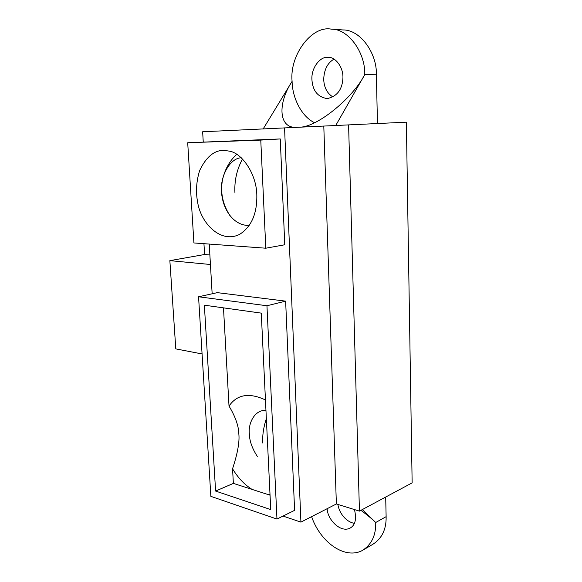 <?xml version="1.0" encoding="UTF-8"?>
<svg xmlns="http://www.w3.org/2000/svg" width="582" height="582" viewBox="0 0 582 582"><rect width="100%" height="100%" fill="white"/><g stroke="black" fill="none" stroke-linecap="round" stroke-linejoin="round"><path stroke-width="0.87" d="M241.268 157.78C229.803 158.013 218.519 177.794 221.931 195.872C224.15 211.186 234.262 225.692 249.14 225.489M223.306 150.316L230.116 151.233C242.308 153.91 255.978 173.458 256.793 193.835C257.404 213.128 251.664 226.653 239.566 234.4C220.447 243.894 200.943 223.015 197.698 202.601C195.654 191.995 196.301 181.315 199.655 170.555C205.948 157.307 213.834 150.563 223.306 150.316M270.019 494.635L268.346 494.642L252.05 489.397C244.433 484.624 237.936 477.757 232.553 468.779C237.565 453.574 239.66 442.007 238.853 434.092C238.693 426.06 235.419 416.719 229.017 406.069C237.041 394.4 249.191 392.363 265.457 399.958M265.959 410.375C254.785 409.641 248.201 422.998 249.322 433.605C249.452 440.778 252.115 448.38 257.309 456.397M283.027 516.074L300.923 522.127L336.374 503.968L359.443 511.12L412.143 482.864L406.367 122.176L202.645 131.772L203.242 141.863M300.923 522.127L284.562 127.865M209.236 244.069L212.154 293.786M276.967 519.071L294.601 510.349L285.638 301.141L217.319 292.644L198.557 296.776L210.859 496.359L276.967 519.071L266.956 305.754L198.557 296.776M265.799 248.208L284.765 244.767L280.269 138.945L187.702 142.757L193.908 242.949L265.799 248.208L260.765 140.095L187.702 142.757M229.017 406.069L223.481 307.856M270.048 495.187L268.346 494.642M252.05 489.397L233.375 483.387L232.553 468.779M311.588 516.663C320.798 543.101 345.417 559.709 362.411 550.441L372.778 544.345C381.945 538.517 386.39 529.285 386.128 516.656L385.691 497.043M362.411 550.441C371.585 544.607 376.023 535.287 375.725 522.498L386.128 516.656M354.322 523.364C345.424 521.676 338.979 512.327 337.902 504.441M354.46 509.577C356.781 519.282 355.216 525.51 349.76 528.267C340.252 532.916 327.288 519.209 327.179 508.683M360.905 510.334C367.111 514.866 372.051 518.918 375.725 522.498L362.317 509.577M377.456 123.522L376.379 74.758C377.1 53.071 360.113 29.486 342.9 29.951L331.034 29.1C311.348 25.513 289.341 55.646 292.099 81.342C292.28 97.478 301.28 116.407 314.527 122.707M376.379 74.758L364.769 74.569C365.438 52.555 348.312 28.613 331.034 29.1M332.999 97.005C327.208 93.484 324.116 87.642 323.716 79.479C324.065 69.665 327.521 62.871 334.083 59.095M326.509 57.392L328.153 57.32C335.414 56.68 344.006 67.774 342.849 79.137C341.961 90.064 336.731 96.554 327.149 98.605C317.765 97.019 312.694 90.763 311.937 79.85C311.028 68.32 319.663 57.342 326.509 57.392M335.756 125.472L364.769 74.569C352.808 98.198 317.001 127.312 299.745 127.16M296.594 127.305C278.487 128.666 277.432 103.305 292.099 81.342L263.21 128.884M359.443 511.12L348.589 124.861M336.374 503.968L323.796 126.039M215.602 491.062L204.362 305.186L261.267 313.131L270.739 509.592L215.602 491.062L233.375 483.387M285.638 301.141L266.956 305.754M280.269 138.945L260.765 140.095M202.085 353.951L175.793 348.887L169.857 260.641L204.595 254.509L203.947 243.683M210.429 264.497L169.857 260.641M209.869 254.952L204.595 254.509M266.352 418.582C263.515 427.312 262.322 435.467 262.766 443.048M242.476 158.944C236.75 169.777 234.24 181.118 234.953 192.984M243.327 231.869L239.588 234.386M350.415 527.91L349.76 528.267M236.787 154.317C231.403 159.09 225.074 167.565 222.397 180.427C220.272 192.707 222.761 204.384 229.846 215.478"/></g></svg>
